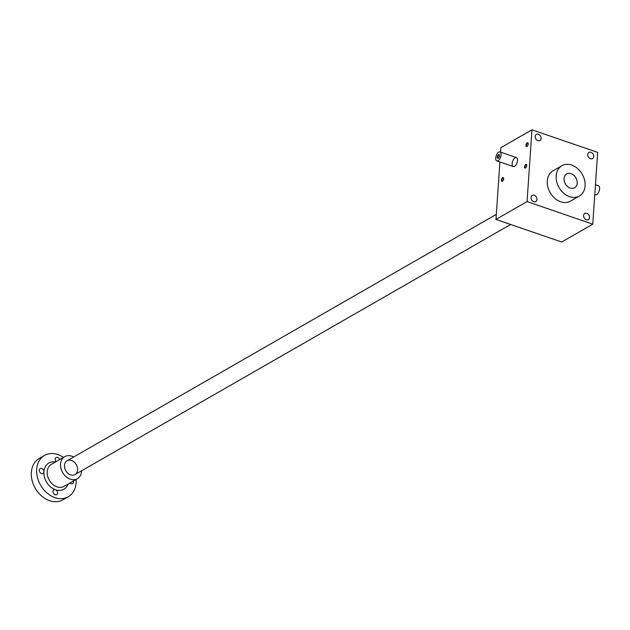 <?xml version="1.0" encoding="UTF-8"?>
<svg xmlns="http://www.w3.org/2000/svg" width="630" height="630" viewBox="0 0 630 630"><rect width="100%" height="100%" fill="white"/><g stroke="black" fill="none" stroke-linecap="round" stroke-linejoin="round"><path stroke-width="0.94" d="M561.684 242.022L592.767 224.178L527.066 201.592L495.983 219.445L561.684 242.022M592.767 224.178L597.657 152.397L531.964 129.819L500.874 147.664L500.574 152.129M495.983 219.445L499.905 161.981M531.051 197.458A3.575 2.733 -119.9 0 1 532.224 195.371A3.575 2.733 -119.9 0 1 536.374 197.111A3.575 2.733 -119.9 0 1 535.784 201.569A3.575 2.733 -119.9 0 1 532.586 200.994A3.575 2.733 -119.9 0 1 531.051 197.458M583.608 215.515A3.575 2.733 -119.9 0 1 584.782 213.436A3.575 2.733 -119.9 0 1 588.932 215.177A3.575 2.733 -119.9 0 1 588.341 219.634A3.575 2.733 -119.9 0 1 585.144 219.051A3.575 2.733 -119.9 0 1 583.608 215.515M587.766 154.507A3.575 2.733 -119.9 0 1 588.94 152.421A3.575 2.733 -119.9 0 1 593.09 154.161A3.575 2.733 -119.9 0 1 592.499 158.618A3.575 2.733 -119.9 0 1 589.302 158.043A3.575 2.733 -119.9 0 1 587.766 154.507M535.209 136.442A3.575 2.733 -119.9 0 1 536.382 134.355A3.575 2.733 -119.9 0 1 540.532 136.096A3.575 2.733 -119.9 0 1 539.942 140.561A3.575 2.733 -119.9 0 1 536.744 139.978A3.575 2.733 -119.9 0 1 535.209 136.442M579.34 196.024L570.457 201.127A17.482 13.364 -119.9 0 1 554.794 198.292A17.482 13.364 -119.9 0 1 547.297 180.999A17.482 13.364 -119.9 0 1 553.053 170.809L561.928 165.714A17.482 13.364 -119.9 0 1 582.222 174.219A17.482 13.364 -119.9 0 1 579.34 196.024A17.482 13.364 -119.9 0 1 563.677 193.197A17.482 13.364 -119.9 0 1 556.18 175.904A17.482 13.364 -119.9 0 1 561.928 165.714M527.066 201.592L531.964 129.819M515.12 157.76A4.764 2.315 -71 0 0 512.324 162.469A4.764 2.315 -71 0 0 513.277 166.572A4.764 2.315 -71 0 0 517.017 162.823A4.764 2.315 -71 0 0 516.38 157.563A4.764 2.315 -71 0 0 515.12 157.76M526.979 146.475A1.984 0.961 109 0 1 525.987 145.593A1.984 0.961 109 0 1 526.869 143.168A1.984 0.961 109 0 1 528.145 143.286A1.984 0.961 109 0 1 527.066 146.412A1.984 0.961 109 0 1 526.979 146.475M502.433 181.251A1.984 0.961 109 0 1 501.441 180.369A1.984 0.961 109 0 1 502.33 177.951A1.984 0.961 109 0 1 503.598 178.07A1.984 0.961 109 0 1 502.527 181.196A1.984 0.961 109 0 1 502.433 181.251M525.507 168.005A1.984 0.961 109 0 1 524.514 167.123A1.984 0.961 109 0 1 525.404 164.706A1.984 0.961 109 0 1 526.672 164.824A1.984 0.961 109 0 1 525.601 167.95A1.984 0.961 109 0 1 525.507 168.005M571.126 173.691A7.946 6.072 60.1 0 0 564.701 182.503A7.946 6.072 60.1 0 0 576.08 186.417A7.946 6.072 60.1 0 0 571.126 173.691A7.946 6.072 60.1 0 0 566.677 173.982A7.946 6.072 60.1 0 0 565.362 183.897A7.946 6.072 60.1 0 0 574.591 187.756A7.946 6.072 60.1 0 0 576.954 180.463A7.946 6.072 60.1 0 0 571.126 173.691M525.751 167.824A1.646 0.795 109 0 1 525.381 167.863A1.646 0.795 109 0 1 525.16 166.052A1.646 0.795 109 0 1 526.452 164.753A1.646 0.795 109 0 1 526.719 165.013M502.677 181.07A1.646 0.795 109 0 1 502.307 181.109A1.646 0.795 109 0 1 502.086 179.298A1.646 0.795 109 0 1 503.378 178.006A1.646 0.795 109 0 1 503.646 178.258M527.223 146.294A1.646 0.795 109 0 1 526.853 146.325A1.646 0.795 109 0 1 526.633 144.514A1.646 0.795 109 0 1 527.916 143.223A1.646 0.795 109 0 1 528.192 143.482M595.452 184.74L598.5 185.787A4.764 2.315 109 0 1 599.453 189.89A4.764 2.315 109 0 1 596.657 194.599A4.764 2.315 109 0 1 595.405 194.796L594.783 194.591M499.495 155.224A1.646 0.795 -71 0 0 499.22 154.964A1.646 0.795 -71 0 0 498.795 155.035A1.646 0.795 -71 0 0 497.826 156.657A1.646 0.795 -71 0 0 498.157 158.075A1.646 0.795 -71 0 0 498.527 158.036M498.7 152.113A4.764 2.315 -71 0 0 495.897 156.823A4.764 2.315 -71 0 0 496.857 160.934A4.764 2.315 -71 0 0 500.59 157.177A4.764 2.315 -71 0 0 499.952 151.917A4.764 2.315 -71 0 0 498.7 152.113M498.527 154.626A1.984 0.961 -71 0 0 497.291 157.13A1.984 0.961 -71 0 0 498.377 158.161A1.984 0.961 -71 0 0 499.448 155.035A1.984 0.961 -71 0 0 498.527 154.626M73.671 457.01A12.71 9.718 60.1 0 0 71.836 456.191A12.71 9.718 60.1 0 0 64.725 456.655A12.71 9.718 60.1 0 0 62.622 472.516A12.71 9.718 60.1 0 0 77.38 478.705A12.71 9.718 60.1 0 0 81.585 470.791M55.464 461.971A15.096 11.545 60.1 0 0 43.911 471.799A2.78 2.126 -119.9 0 1 42.998 473.421A2.78 2.126 -119.9 0 1 39.769 472.067A2.78 2.126 -119.9 0 1 40.225 468.602A2.78 2.126 -119.9 0 1 42.722 469.051A2.78 2.126 -119.9 0 1 43.911 471.799A15.096 11.545 60.1 0 0 55.464 489.731A2.78 2.126 -119.9 0 1 57.511 492.101A2.78 2.126 -119.9 0 1 56.676 494.652A2.78 2.126 -119.9 0 1 53.448 493.298A2.78 2.126 -119.9 0 1 53.912 489.833A2.78 2.126 -119.9 0 1 55.464 489.731A15.096 11.545 60.1 0 0 68.127 484.021M73.379 480.997A2.78 2.126 -119.9 0 1 72.56 483.588A2.78 2.126 -119.9 0 1 69.914 482.99M56.094 461.609A2.78 2.126 -119.9 0 1 55.196 459.152A2.78 2.126 -119.9 0 1 56.109 457.53A2.78 2.126 -119.9 0 1 59.645 459.569M63.433 457.396A23.838 18.223 60.1 0 0 57.866 454.561A23.838 18.223 60.1 0 0 44.525 455.419A23.838 18.223 60.1 0 0 40.588 485.163A23.838 18.223 60.1 0 0 68.261 496.763A23.838 18.223 60.1 0 0 76.096 479.438M44.525 455.419L39.202 458.483A23.838 18.223 60.1 0 0 35.264 488.226A23.838 18.223 60.1 0 0 62.937 499.818L68.261 496.763M71.537 460.498A7.946 6.072 60.1 0 0 65.118 469.311A7.946 6.072 60.1 0 0 76.498 473.224A7.946 6.072 60.1 0 0 71.537 460.498M64.725 456.655L51.4 464.302A12.71 9.718 60.1 0 0 49.297 480.17A12.71 9.718 60.1 0 0 64.055 486.352L77.38 478.705M496.857 160.934L513.277 166.572M499.952 151.917L516.38 157.563M496.33 214.365L67.095 460.79M510.631 224.477L75.009 474.571"/></g></svg>
